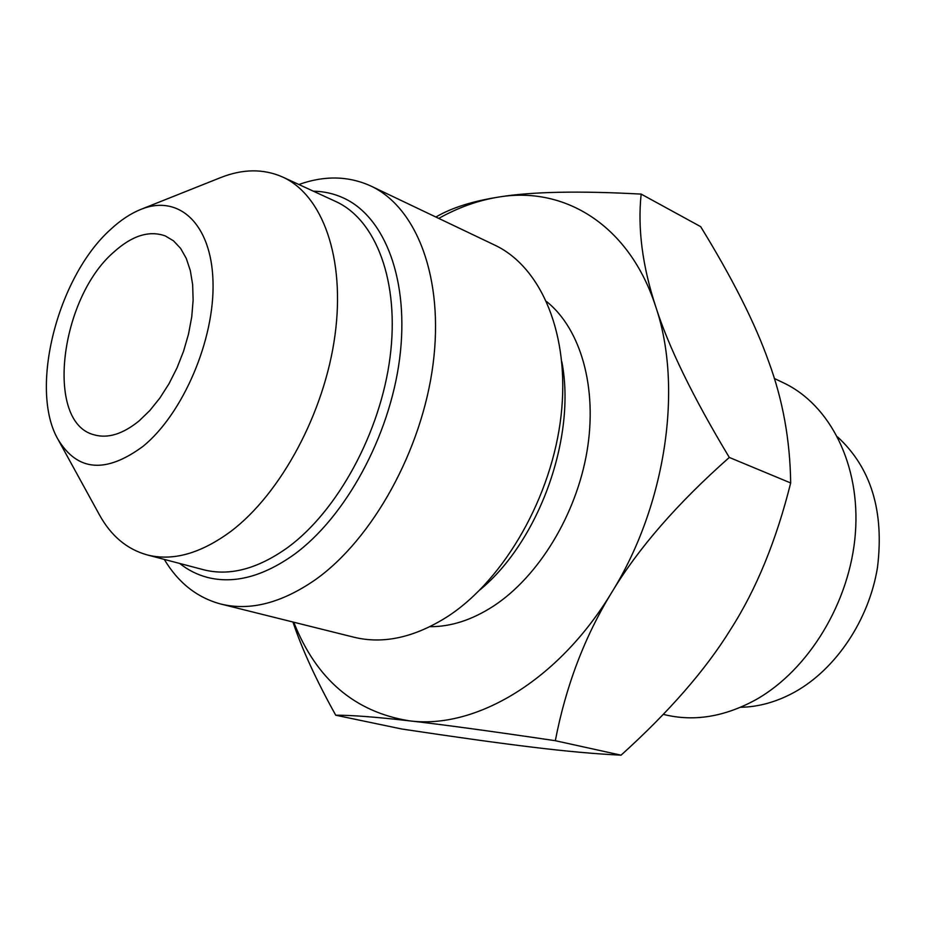 <?xml version="1.0" encoding="UTF-8"?>
<svg xmlns="http://www.w3.org/2000/svg" width="926" height="926" viewBox="0 0 926 926"><rect width="100%" height="100%" fill="white"/><g stroke="black" fill="none" stroke-linecap="round" stroke-linejoin="round"><path stroke-width="1.39" d="M774.31 378.456L783.477 382.832C829.974 404.731 860.636 464.748 855.381 533.33C850.195 601.854 808.745 670.065 755.685 699.813C724.375 716.886 693.921 721.817 664.359 714.617L663.305 714.351M837.625 436.968C871.065 467.769 884.353 511.256 877.489 567.441C868.993 619.864 836.085 668.919 795.029 691.884C777.053 701.827 758.903 706.955 740.568 707.29M113.817 252.092C132.105 235.563 149.271 230.18 165.303 235.933L173.544 240.864L180.605 248.399L186.265 258.389L190.316 270.566L192.643 284.641L193.129 300.198L191.751 316.808L188.534 333.985L183.568 351.209L176.982 367.958L169.007 383.734L159.851 398.064L149.827 410.531L139.224 420.798C122.834 434.132 107.729 438.785 93.908 434.757C44.691 422.314 59.877 298.38 113.817 252.092M140.764 209.438C130.485 213.593 120.368 220.307 110.437 229.59C57.412 277.129 28.775 389.383 58.13 439.595C77.587 471.438 105.9 473.672 143.067 446.32C183.116 413.737 214.89 339.24 213.003 281.446C211.464 223.398 178.475 193.904 140.764 209.438L220.469 177.665C242.751 168.81 263.482 168.59 282.65 177.028C322.514 195.016 345.514 257.984 334.98 335.339C324.551 412.614 280.948 493.604 230.805 531.42C200.618 553.621 172.676 561.434 147.002 554.859L203.546 569.733C229.509 576.377 257.532 568.992 287.627 547.579C337.608 511.094 380.447 432.488 390.077 357.112C399.789 281.654 376.049 219.728 335.756 201.509L282.65 177.028M58.13 439.595L99.418 514.81C110.981 535.818 126.839 549.176 147.002 554.859M164.272 559.397C178.267 582.801 197.122 597.675 220.839 604.041C250.043 611.172 281.527 603.081 315.291 579.769C372.599 539.187 422.001 450.175 433.055 364.254C444.214 278.24 416.827 207.482 370.909 186.045L494.704 245.089C541.351 266.931 570.254 334.714 561.087 415.519C552.023 496.243 504.867 578.866 448.369 616.045C415.079 637.401 383.595 644.461 353.917 637.215L220.839 604.041M298.866 184.506C324.551 175.35 348.57 175.871 370.909 186.045M546.687 301.621C580.625 328.811 597.71 387.543 587.026 451.205C576.331 514.844 538.492 576.666 493.465 606.113C471.971 619.992 450.812 626.844 429.988 626.659M293.762 622.214C316.229 679.152 354.704 712.013 409.199 720.81C475.154 729.619 558.378 680.946 611.762 592.385C666.095 504.959 683.145 386.779 655.724 306.668C629.402 225.168 564.721 186.01 498.882 197.03C478.487 200.271 458.439 207.401 438.739 218.397M292.952 622.017C302.003 649.149 316.264 680.216 335.733 715.219L401.757 729.005C456.171 737.189 499.797 743.254 532.635 747.201C565.89 751.275 595.36 753.926 621.057 755.176C669.185 711.7 705.716 669.776 730.637 629.391C756.264 589.422 776.277 540.622 790.677 482.967L729.306 457.444C693.088 397.277 668.572 347.019 655.724 306.668C642.378 265.855 637.528 228.34 641.162 194.101C578.935 190.71 531.512 191.682 498.882 197.03C472.596 201.139 451.599 207.806 435.868 217.031M335.733 715.219C351.185 715.115 375.678 716.979 409.199 720.81C441.933 724.502 490.641 731.135 555.322 740.707C565.867 685.981 584.676 636.544 611.762 592.385C638.373 548.192 677.554 503.212 729.306 457.444M790.677 482.967C790.098 440.058 782.759 399.581 768.649 361.534C755.188 323.452 732.524 278.494 700.658 226.639L641.162 194.101M621.057 755.176L555.322 740.707M179.725 563.471C188.024 570.08 197.238 574.722 207.355 577.396C234.058 584.156 262.868 576.609 293.797 554.743C345.398 517.333 389.696 436.389 399.638 358.651C409.674 280.833 385.112 216.939 343.558 198.025C334.055 193.65 323.996 191.369 313.382 191.196M561.851 361.823C576.47 437.141 539.175 541.039 479.981 589.85"/></g></svg>
